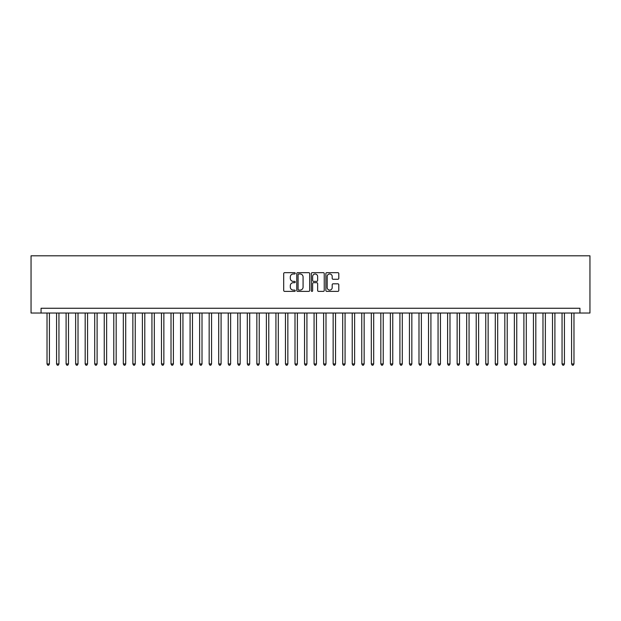 <?xml version="1.0" encoding="UTF-8"?>
<svg xmlns="http://www.w3.org/2000/svg" width="621" height="621" viewBox="0 0 621 621"><rect width="100%" height="100%" fill="white"/><g stroke="black" fill="none" stroke-linecap="round" stroke-linejoin="round"><path stroke-width="0.93" d="M295.239 273.325A0.652 0.652 0 0 0 294.587 272.666L284.635 272.666A0.939 0.939 0 0 0 283.704 273.605L283.704 290.457A0.939 0.939 0 0 0 284.635 291.389L294.587 291.389A0.652 0.652 0 0 0 295.239 290.737A0.652 0.652 0 0 0 294.587 290.085L293.298 290.085A2.996 2.996 0 0 1 290.302 287.088L290.302 285.683A2.996 2.996 0 0 1 293.298 282.687L294.587 282.687A0.652 0.652 0 0 0 295.239 282.027A0.652 0.652 0 0 0 294.587 281.375L293.298 281.375A2.996 2.996 0 0 1 290.302 278.379L290.302 276.974A2.996 2.996 0 0 1 293.298 273.977L294.587 273.977A0.652 0.652 0 0 0 295.239 273.325M337.863 279.271A0.939 0.939 0 0 0 338.794 278.332L338.794 273.605A0.939 0.939 0 0 0 337.863 272.666L326.809 272.666A0.939 0.939 0 0 0 325.878 273.605L325.878 290.457A0.939 0.939 0 0 0 326.809 291.389L337.863 291.389A0.939 0.939 0 0 0 338.794 290.457L338.794 284.744A0.939 0.939 0 0 0 337.863 283.813L333.135 283.813A0.939 0.939 0 0 0 332.196 284.744L332.196 287.577A2.507 2.507 0 0 1 329.689 290.085A2.507 2.507 0 0 1 327.189 287.577L327.189 276.485A2.507 2.507 0 0 1 329.689 273.977A2.507 2.507 0 0 1 332.196 276.485L332.196 278.332A0.939 0.939 0 0 0 333.135 279.271L337.863 279.271M579.936 313.031L589.95 313.031L589.95 255.805L31.05 255.805L31.05 313.031L579.936 313.031L579.936 308.257L41.064 308.257L41.064 313.031M309.677 273.605A0.939 0.939 0 0 0 308.746 272.666L297.7 272.666A0.939 0.939 0 0 0 296.76 273.605L296.76 290.457A0.939 0.939 0 0 0 297.7 291.389L308.746 291.389A0.939 0.939 0 0 0 309.677 290.457L309.677 273.605M312.254 272.666L323.3 272.666A0.939 0.939 0 0 1 324.24 273.605L324.24 290.457A0.939 0.939 0 0 1 323.3 291.389L318.573 291.389A0.939 0.939 0 0 1 317.642 290.457L317.642 283.618A0.939 0.939 0 0 0 316.702 282.687L313.566 282.687A0.939 0.939 0 0 0 312.627 283.618L312.627 290.737A0.652 0.652 0 0 1 311.975 291.389A0.652 0.652 0 0 1 311.323 290.737L311.323 273.605A0.939 0.939 0 0 1 312.254 272.666M298.724 273.977A0.652 0.652 0 0 0 298.072 274.637L298.072 289.425A0.652 0.652 0 0 0 298.724 290.085L300.083 290.085A2.996 2.996 0 0 0 303.079 287.088L303.079 276.974A2.996 2.996 0 0 0 300.083 273.977L298.724 273.977M317.642 276.531A2.507 2.507 0 0 0 315.134 274.024A2.507 2.507 0 0 0 312.627 276.531L312.627 280.436A0.939 0.939 0 0 0 313.566 281.375L316.702 281.375A0.939 0.939 0 0 0 317.642 280.436L317.642 276.531M47.025 313.031L47.025 363.96L49.408 363.96L49.408 313.031M49.408 363.96L48.694 365.195L47.739 365.195L47.025 363.96M56.565 313.031L56.565 363.96L58.948 363.96L58.948 313.031M58.948 363.96L58.234 365.195L57.279 365.195L56.565 363.96M66.098 313.031L66.098 363.96L68.489 363.96L68.489 313.031M68.489 363.96L67.767 365.195L66.82 365.195L66.098 363.96M75.638 313.031L75.638 363.96L78.021 363.96L78.021 313.031M78.021 363.96L77.307 365.195L76.352 365.195L75.638 363.96M85.178 313.031L85.178 363.96L87.561 363.96L87.561 313.031M87.561 363.96L86.847 365.195L85.892 365.195L85.178 363.96M94.71 313.031L94.71 363.96L97.101 363.96L97.101 313.031M97.101 363.96L96.379 365.195L95.432 365.195L94.71 363.96M104.25 313.031L104.25 363.96L106.633 363.96L106.633 313.031M106.633 363.96L105.919 365.195L104.965 365.195L104.25 363.96M113.79 313.031L113.79 363.96L116.174 363.96L116.174 313.031M116.174 363.96L115.459 365.195L114.505 365.195L113.79 363.96M123.323 313.031L123.323 363.96L125.714 363.96L125.714 313.031M125.714 363.96L124.992 365.195L124.045 365.195L123.323 363.96M132.863 313.031L132.863 363.96L135.246 363.96L135.246 313.031M135.246 363.96L134.532 365.195L133.577 365.195L132.863 363.96M142.403 313.031L142.403 363.96L144.786 363.96L144.786 313.031M144.786 363.96L144.072 365.195L143.117 365.195L142.403 363.96M151.935 313.031L151.935 363.96L154.326 363.96L154.326 313.031M154.326 363.96L153.604 365.195L152.657 365.195L151.935 363.96M161.476 313.031L161.476 363.96L163.859 363.96L163.859 313.031M163.859 363.96L163.144 365.195L162.19 365.195L161.476 363.96M171.016 313.031L171.016 363.96L173.399 363.96L173.399 313.031M173.399 363.96L172.685 365.195L171.73 365.195L171.016 363.96M180.548 313.031L180.548 363.96L182.939 363.96L182.939 313.031M182.939 363.96L182.217 365.195L181.27 365.195L180.548 363.96M190.088 313.031L190.088 363.96L192.471 363.96L192.471 313.031M192.471 363.96L191.757 365.195L190.802 365.195L190.088 363.96M199.628 313.031L199.628 363.96L202.011 363.96L202.011 313.031M202.011 363.96L201.297 365.195L200.342 365.195L199.628 363.96M209.161 313.031L209.161 363.96L211.551 363.96L211.551 313.031M211.551 363.96L210.83 365.195L209.882 365.195L209.161 363.96M218.701 313.031L218.701 363.96L221.084 363.96L221.084 313.031M221.084 363.96L220.37 365.195L219.415 365.195L218.701 363.96M228.241 313.031L228.241 363.96L230.624 363.96L230.624 313.031M230.624 363.96L229.91 365.195L228.955 365.195L228.241 363.96M237.773 313.031L237.773 363.96L240.164 363.96L240.164 313.031M240.164 363.96L239.442 365.195L238.495 365.195L237.773 363.96M247.313 313.031L247.313 363.96L249.696 363.96L249.696 313.031M249.696 363.96L248.982 365.195L248.027 365.195L247.313 363.96M256.853 313.031L256.853 363.96L259.236 363.96L259.236 313.031M259.236 363.96L258.522 365.195L257.568 365.195L256.853 363.96M266.386 313.031L266.386 363.96L268.777 363.96L268.777 313.031M268.777 363.96L268.055 365.195L267.108 365.195L266.386 363.96M275.926 313.031L275.926 363.96L278.309 363.96L278.309 313.031M278.309 363.96L277.595 365.195L276.64 365.195L275.926 363.96M285.466 313.031L285.466 363.96L287.849 363.96L287.849 313.031M287.849 363.96L287.135 365.195L286.18 365.195L285.466 363.96M294.998 313.031L294.998 363.96L297.389 363.96L297.389 313.031M297.389 363.96L296.667 365.195L295.72 365.195L294.998 363.96M304.538 313.031L304.538 363.96L306.921 363.96L306.921 313.031M306.921 363.96L306.207 365.195L305.253 365.195L304.538 363.96M314.079 313.031L314.079 363.96L316.462 363.96L316.462 313.031M316.462 363.96L315.747 365.195L314.793 365.195L314.079 363.96M323.611 313.031L323.611 363.96L326.002 363.96L326.002 313.031M326.002 363.96L325.28 365.195L324.333 365.195L323.611 363.96M333.151 313.031L333.151 363.96L335.534 363.96L335.534 313.031M335.534 363.96L334.82 365.195L333.865 365.195L333.151 363.96M342.691 313.031L342.691 363.96L345.074 363.96L345.074 313.031M345.074 363.96L344.36 365.195L343.405 365.195L342.691 363.96M352.223 313.031L352.223 363.96L354.614 363.96L354.614 313.031M354.614 363.96L353.892 365.195L352.945 365.195L352.223 363.96M361.764 313.031L361.764 363.96L364.147 363.96L364.147 313.031M364.147 363.96L363.432 365.195L362.478 365.195L361.764 363.96M371.304 313.031L371.304 363.96L373.687 363.96L373.687 313.031M373.687 363.96L372.973 365.195L372.018 365.195L371.304 363.96M380.836 313.031L380.836 363.96L383.227 363.96L383.227 313.031M383.227 363.96L382.505 365.195L381.558 365.195L380.836 363.96M390.376 313.031L390.376 363.96L392.759 363.96L392.759 313.031M392.759 363.96L392.045 365.195L391.09 365.195L390.376 363.96M399.916 313.031L399.916 363.96L402.299 363.96L402.299 313.031M402.299 363.96L401.585 365.195L400.63 365.195L399.916 363.96M409.449 313.031L409.449 363.96L411.839 363.96L411.839 313.031M411.839 363.96L411.118 365.195L410.171 365.195L409.449 363.96M418.989 313.031L418.989 363.96L421.372 363.96L421.372 313.031M421.372 363.96L420.658 365.195L419.703 365.195L418.989 363.96M428.529 313.031L428.529 363.96L430.912 363.96L430.912 313.031M430.912 363.96L430.198 365.195L429.243 365.195L428.529 363.96M438.061 313.031L438.061 363.96L440.452 363.96L440.452 313.031M440.452 363.96L439.73 365.195L438.783 365.195L438.061 363.96M447.601 313.031L447.601 363.96L449.984 363.96L449.984 313.031M449.984 363.96L449.27 365.195L448.315 365.195L447.601 363.96M457.141 313.031L457.141 363.96L459.524 363.96L459.524 313.031M459.524 363.96L458.81 365.195L457.856 365.195L457.141 363.96M466.674 313.031L466.674 363.96L469.065 363.96L469.065 313.031M469.065 363.96L468.343 365.195L467.396 365.195L466.674 363.96M476.214 313.031L476.214 363.96L478.597 363.96L478.597 313.031M478.597 363.96L477.883 365.195L476.928 365.195L476.214 363.96M485.754 313.031L485.754 363.96L488.137 363.96L488.137 313.031M488.137 363.96L487.423 365.195L486.468 365.195L485.754 363.96M495.286 313.031L495.286 363.96L497.677 363.96L497.677 313.031M497.677 363.96L496.955 365.195L496.008 365.195L495.286 363.96M504.826 313.031L504.826 363.96L507.21 363.96L507.21 313.031M507.21 363.96L506.495 365.195L505.541 365.195L504.826 363.96M514.367 313.031L514.367 363.96L516.75 363.96L516.75 313.031M516.75 363.96L516.035 365.195L515.081 365.195L514.367 363.96M523.899 313.031L523.899 363.96L526.29 363.96L526.29 313.031M526.29 363.96L525.568 365.195L524.621 365.195L523.899 363.96M533.439 313.031L533.439 363.96L535.822 363.96L535.822 313.031M535.822 363.96L535.108 365.195L534.153 365.195L533.439 363.96M542.979 313.031L542.979 363.96L545.362 363.96L545.362 313.031M545.362 363.96L544.648 365.195L543.693 365.195L542.979 363.96M552.511 313.031L552.511 363.96L554.902 363.96L554.902 313.031M554.902 363.96L554.18 365.195L553.233 365.195L552.511 363.96M562.052 313.031L562.052 363.96L564.435 363.96L564.435 313.031M564.435 363.96L563.721 365.195L562.766 365.195L562.052 363.96M571.592 313.031L571.592 363.96L573.975 363.96L573.975 313.031M573.975 363.96L573.261 365.195L572.306 365.195L571.592 363.96"/></g></svg>
